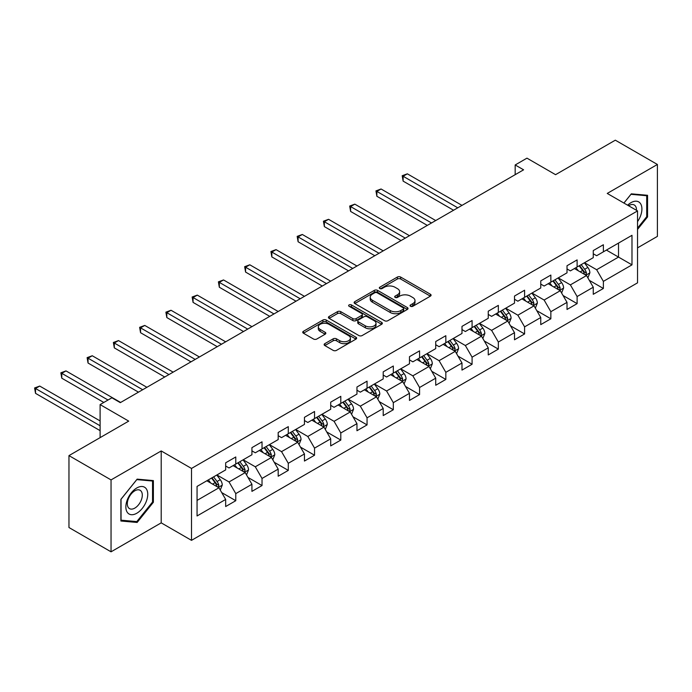 <?xml version="1.0" encoding="UTF-8"?>
<svg xmlns="http://www.w3.org/2000/svg" width="692" height="692" viewBox="0 0 692 692"><rect width="100%" height="100%" fill="white"/><g stroke="black" fill="none" stroke-linecap="round" stroke-linejoin="round"><path stroke-width="1.04" d="M410.529 306.279A1.635 0.943 0 0 0 412.839 306.279L430.398 296.15A2.336 1.349 0 0 0 431.081 295.199A2.336 1.349 0 0 0 430.398 294.238L400.659 277.068A2.336 1.349 0 0 0 397.355 277.068L379.796 287.206A1.635 0.943 0 0 0 379.32 287.872A1.635 0.943 0 0 0 379.796 288.538A1.635 0.943 0 0 0 382.114 288.538L384.38 287.232A7.474 4.316 0 0 1 394.959 287.232L397.433 288.659A7.474 4.316 0 0 1 399.621 291.713A7.474 4.316 0 0 1 397.433 294.766L395.167 296.081A1.635 0.943 0 0 0 394.682 296.747A1.635 0.943 0 0 0 395.167 297.413A1.635 0.943 0 0 0 397.476 297.413L399.751 296.098A7.474 4.316 0 0 1 410.321 296.098L412.804 297.534A7.474 4.316 0 0 1 414.992 300.587A7.474 4.316 0 0 1 412.804 303.632L410.529 304.947A1.635 0.943 0 0 0 410.053 305.613A1.635 0.943 0 0 0 410.529 306.279L410.529 304.947M324.825 343.647A2.336 1.349 0 0 0 324.141 344.607A2.336 1.349 0 0 0 324.825 345.559L333.172 350.377A2.336 1.349 0 0 0 336.476 350.377L355.965 339.115A2.336 1.349 0 0 0 356.648 338.163A2.336 1.349 0 0 0 355.965 337.212L326.226 320.041A2.336 1.349 0 0 0 322.922 320.041L303.433 331.295A2.336 1.349 0 0 0 302.741 332.255A2.336 1.349 0 0 0 303.433 333.207L313.511 339.019A2.336 1.349 0 0 0 316.815 339.019L325.153 334.21A2.336 1.349 0 0 0 325.837 333.25A2.336 1.349 0 0 0 325.153 332.298L320.154 329.409A6.254 3.607 0 0 1 318.329 326.866A6.254 3.607 0 0 1 322.187 323.527A6.254 3.607 0 0 1 328.994 324.314L348.578 335.611A6.254 3.607 0 0 1 350.403 338.163A6.254 3.607 0 0 1 346.545 341.502A6.254 3.607 0 0 1 339.737 340.715L336.476 338.829A2.336 1.349 0 0 0 333.172 338.829L324.825 343.647L324.825 345.559M637.54 247.857L657.4 236.387L657.4 164.471L615.318 140.182L555.572 174.678L526.958 158.157L515.177 164.964L523.593 169.817L120.304 402.649L111.888 397.796L100.106 404.595L100.106 437.638M111.049 479.911L111.049 551.818L161.21 522.858L161.21 450.95L111.049 479.911L68.966 455.613L128.721 421.117L100.106 404.595M161.21 450.95L191.502 468.441L637.54 210.922L637.54 282.838L191.502 540.348L191.502 468.441M657.4 164.471L607.239 193.431L637.54 210.922M384.553 320.707A2.336 1.349 0 0 0 387.857 320.707L407.346 309.454A2.336 1.349 0 0 0 408.029 308.502A2.336 1.349 0 0 0 407.346 307.551L377.607 290.38A2.336 1.349 0 0 0 374.303 290.38L354.814 301.634A2.336 1.349 0 0 0 354.122 302.586A2.336 1.349 0 0 0 354.814 303.537L384.553 320.707M349.763 306.634A1.635 0.943 0 0 1 351.424 306.867L381.629 324.306L362.167 335.542A2.336 1.349 0 0 1 358.863 335.542L329.124 318.372L329.124 316.469A2.336 1.349 0 0 0 328.432 317.42A2.336 1.349 0 0 0 329.124 318.372M329.124 316.469L337.462 311.651A2.336 1.349 0 0 1 340.767 311.651L352.825 318.614A2.336 1.349 0 0 0 356.129 318.614L361.665 315.414A2.336 1.349 0 0 0 362.349 314.462A2.336 1.349 0 0 0 361.665 313.511L349.114 306.262A1.635 0.943 0 0 1 348.63 305.587A1.635 0.943 0 0 1 349.642 304.722A1.635 0.943 0 0 1 351.424 304.921L381.655 322.377A2.336 1.349 0 0 1 382.339 323.337A2.336 1.349 0 0 1 381.655 324.288L381.655 322.377M111.049 551.818L68.966 527.529L68.966 455.613M221.717 492.592L235.773 500.705L235.773 493.612L251.931 484.279L251.931 491.372L262.026 485.542L262.026 478.449L278.184 469.124L278.184 476.217L288.287 470.387L288.287 463.294L304.445 453.961L304.445 461.054L314.54 455.224L314.54 448.131L330.698 438.806L330.698 445.899L340.801 440.069L340.801 432.976L356.96 423.642L356.96 430.735L367.054 424.905L367.054 417.812L383.212 408.488L383.212 415.581L393.315 409.75L393.315 402.657L409.474 393.324L409.474 400.417L419.568 394.587L419.568 387.494L435.726 378.169L435.726 385.262L445.83 379.432L445.83 372.331L461.988 363.006L461.988 370.099L472.082 364.269L472.082 357.176L488.241 347.842L488.241 354.944L498.344 349.114L498.344 342.012L514.502 332.688L514.502 339.781L524.597 333.951L524.597 326.858L540.755 317.524L540.755 324.626L550.858 318.787L550.858 311.694L567.016 302.369L567.016 309.462L577.111 303.632L577.111 296.539L593.269 287.206L593.269 294.299L603.372 288.469L603.372 281.376L631.986 264.854L631.986 235.315L618.518 243.091L618.518 257.087L631.986 264.854M235.773 500.705L225.67 506.535L225.67 499.442L197.056 515.964L197.056 486.415L225.67 469.903L225.67 462.801L235.773 456.971L235.773 464.072L251.931 454.739L251.931 447.646L262.026 441.816L262.026 448.909L278.184 439.584L278.184 432.483L288.287 426.653L288.287 433.746L304.445 424.421L304.445 417.328L314.54 411.498L314.54 418.591L330.698 409.257L330.698 402.164L340.801 396.334L340.801 403.427L356.96 394.103L356.96 387.01L367.054 381.18L367.054 388.273L383.212 378.939L383.212 371.846L393.315 366.016L393.315 373.109L409.474 363.784L409.474 356.691L419.568 350.861L419.568 357.954L435.726 348.621L435.726 341.528L445.83 335.698L445.83 342.791L461.988 333.466L461.988 326.373L472.082 320.543L472.082 327.636L488.241 318.303L488.241 311.21L498.344 305.38L498.344 312.473L514.502 303.148L514.502 296.055L524.597 290.225L524.597 297.318L540.755 287.984L540.755 280.891L550.858 275.061L550.858 282.154L567.016 272.83L567.016 265.737L577.111 259.898L577.111 267L593.269 257.666L593.269 250.573L603.372 244.743L603.372 251.836L631.986 235.315M233.074 465.621L245.193 472.619L229.035 481.952L216.916 474.954M225.67 466.01L229.035 467.956L235.773 464.072M229.035 481.952L235.773 493.612M245.193 472.619L251.931 484.279M259.336 450.466L271.454 457.464L255.296 466.789L243.177 459.791M251.931 450.855L255.296 452.793L262.026 448.909M255.296 466.789L262.026 478.449M271.454 457.464L278.184 469.124M285.588 435.303L297.707 442.3L281.549 451.634L269.43 444.636M278.184 435.692L281.549 437.638L288.287 433.746M281.549 451.634L288.287 463.294M297.707 442.3L304.445 453.961M311.85 420.148L323.968 427.146L307.81 436.47L295.692 429.472M304.445 420.537L307.81 422.475L314.54 418.591M307.81 436.47L314.54 448.131M323.968 427.146L330.698 438.806M338.103 404.984L350.221 411.982L334.063 421.316L321.944 414.318M330.698 405.374L334.063 407.32L340.801 403.427M334.063 421.316L340.801 432.976M350.221 411.982L356.96 423.642M364.364 389.83L376.483 396.827L360.324 406.152L348.206 399.154M356.96 390.219L360.324 392.156L367.054 388.273M360.324 406.152L367.054 417.812M376.483 396.827L383.212 408.488M390.617 374.666L402.735 381.664L386.577 390.989L374.458 383.999M383.212 375.055L386.577 377.002L393.315 373.109M386.577 390.989L393.315 402.657M402.735 381.664L409.474 393.324M416.878 359.511L428.997 366.5L412.839 375.834L400.72 368.836M409.474 359.892L412.839 361.838L419.568 357.954M412.839 375.834L419.568 387.494M428.997 366.5L435.726 378.169M443.131 344.348L455.249 351.346L439.091 360.67L426.973 353.673M435.726 344.737L439.091 346.683L445.83 342.791M439.091 360.67L445.83 372.331M455.249 351.346L461.988 363.006M469.392 329.184L481.511 336.182L465.353 345.516L453.234 338.518M461.988 329.574L465.353 331.52L472.082 327.636M465.353 345.516L472.082 357.176M481.511 336.182L488.241 347.842M495.645 314.03L507.764 321.027L491.605 330.352L479.487 323.354M488.241 314.419L491.605 316.365L498.344 312.473M491.605 330.352L498.344 342.012M507.764 321.027L514.502 332.688M521.906 298.866L534.025 305.864L517.867 315.197L505.748 308.2M514.502 299.255L517.867 301.202L524.597 297.318M517.867 315.197L524.597 326.858M534.025 305.864L540.755 317.524M548.159 283.711L560.278 290.709L544.12 300.034L532.001 293.036M540.755 284.101L544.12 286.038L550.858 282.154M544.12 300.034L550.858 311.694M560.278 290.709L567.016 302.369M574.421 268.548L586.539 275.546L570.381 284.879L558.262 277.881M567.016 268.937L570.381 270.883L577.111 267M570.381 284.879L577.111 296.539M586.539 275.546L593.269 287.206M606.4 250.089L618.518 257.087L596.642 269.716L584.515 262.718M593.269 253.782L596.642 255.72L603.372 251.836M596.642 269.716L603.372 281.376M161.21 522.858L191.502 540.348M515.177 164.964L515.177 174.678M197.056 500.411L218.94 487.782L206.821 480.784M218.94 487.782L225.67 499.442M589.316 280.355L603.372 288.469M563.063 295.519L577.111 303.632M536.802 310.673L550.858 318.787M510.549 325.837L524.597 333.951M484.288 340.992L498.344 349.114M458.035 356.155L472.082 364.269M431.773 371.319L445.83 379.432M405.521 386.473L419.568 394.587M379.259 401.637L393.315 409.75M352.998 416.792L367.054 424.905M326.745 431.955L340.801 440.069M300.484 447.11L314.54 455.224M274.231 462.273L288.287 470.387M247.97 477.428L262.026 485.542M637.54 229.398L647.556 216.942L647.556 195.291L631.312 193.838L623.899 203.05M120.892 521.007L137.137 522.46L153.382 502.254L153.382 480.594L137.137 479.141L120.892 499.347L120.892 521.007M646.709 216.458L647.556 216.942M152.543 501.769L153.382 502.254M135.424 521.465L137.137 522.46M411.186 306.513L412.804 305.579A7.474 4.316 0 0 0 414.992 302.525L414.992 300.587M399.621 291.713L399.621 293.659A7.474 4.316 0 0 1 397.433 296.712L395.815 297.647M430.363 296.167L400.659 279.014A2.336 1.349 0 0 0 397.355 279.014L380.453 288.772M407.346 307.551L407.346 309.454L377.607 292.318A2.336 1.349 0 0 0 374.303 292.318L354.84 303.554M403.22 309.168A1.635 0.943 0 0 0 403.695 308.502A1.635 0.943 0 0 0 403.22 307.836L377.114 292.759A1.635 0.943 0 0 0 374.805 292.759L372.408 294.143A7.474 4.316 0 0 0 370.22 297.197A7.474 4.316 0 0 0 372.408 300.25L390.245 310.552A7.474 4.316 0 0 0 400.824 310.552L403.22 309.168L403.22 311.115A1.635 0.943 0 0 0 403.695 310.44L403.695 308.502M370.22 297.197L370.22 299.143A7.474 4.316 0 0 0 372.408 302.196L372.408 300.25M403.22 311.115L400.824 312.499A7.474 4.316 0 0 1 390.245 312.499L372.408 302.196M329.15 318.389L337.462 313.588L337.462 311.651M362.349 314.462L362.349 316.408A2.336 1.349 0 0 1 361.665 317.36L356.129 320.552A2.336 1.349 0 0 1 352.825 320.552L340.767 313.588A2.336 1.349 0 0 0 337.462 313.588M365.341 325.837A6.254 3.607 0 0 0 372.158 326.615A6.254 3.607 0 0 0 376.015 323.285A6.254 3.607 0 0 0 374.182 320.733L367.288 316.754A2.336 1.349 0 0 0 363.983 316.754L358.447 319.946A2.336 1.349 0 0 0 357.764 320.898A2.336 1.349 0 0 0 358.447 321.858L365.341 325.837L365.341 327.783A6.254 3.607 0 0 0 372.158 328.562A6.254 3.607 0 0 0 376.015 325.231L376.015 323.285M357.764 320.898L357.764 322.844A2.336 1.349 0 0 0 358.447 323.795L358.447 321.858M365.341 327.783L358.447 323.795M350.403 338.163L350.403 340.109A6.254 3.607 0 0 1 346.545 343.44A6.254 3.607 0 0 1 339.737 342.661L336.476 340.775A2.336 1.349 0 0 0 333.172 340.775L324.859 345.576M318.329 326.866L318.329 328.804A6.254 3.607 0 0 0 320.154 331.356L320.154 329.409M325.128 334.227L320.154 331.356M355.965 337.212L355.965 339.115L326.226 321.988A2.336 1.349 0 0 0 322.922 321.988L303.459 333.224M587.871 277.847L589.869 272.804A6.306 3.642 -120 0 0 587.854 267.432L584.385 262.796M578.33 270.806L575.969 267.657M461.988 205.386L407.337 173.83L403.125 176.261L403.125 181.122L453.571 210.247M585.562 274.983L586.47 273.072A6.306 3.642 -120 0 0 584.662 269.283L581.185 264.647M579.602 265.555L583.46 270.702A3.209 1.851 60 0 1 584.048 271.679L586.47 273.072M579.169 265.815L582.638 270.451A6.306 3.642 60 0 1 584.446 274.24M403.125 181.122L402.199 175.725L457.775 207.816M402.199 175.725L407.337 173.83M637.54 221.613A15.475 8.935 120 0 0 640.446 216.146A15.475 8.935 120 0 0 639.486 202.453A15.475 8.935 120 0 0 627.627 205.204M623.933 203.067L630.974 194.314L646.709 195.724L646.709 216.708L637.54 228.118M645.671 195.118L646.709 195.724M636.458 210.299A10.596 6.116 120 0 0 634.279 204.979A10.596 6.116 120 0 0 628.57 205.749M136.8 513.239A15.475 8.935 120 0 0 147.742 494.287A15.475 8.935 120 0 0 136.8 487.972A15.475 8.935 120 0 0 125.858 506.925A15.475 8.935 120 0 0 136.8 513.239M134.81 508.11A10.596 6.116 120 0 0 141.73 498.768A10.596 6.116 120 0 0 140.104 490.282A10.596 6.116 120 0 0 134.81 490.81A10.596 6.116 120 0 0 127.89 500.143A10.596 6.116 120 0 0 129.516 508.629A10.596 6.116 120 0 0 134.81 508.11M121.065 499.2L136.8 479.625L152.543 481.026L152.543 502.011L136.8 521.586L121.065 520.185L121.031 499.183M151.496 480.43L152.543 481.026M561.61 293.01L563.617 287.967A6.306 3.642 -120 0 0 561.601 282.596L558.124 277.959M552.069 285.969L549.707 282.82M435.726 220.549L381.076 188.994L376.872 191.424L376.872 196.277L427.31 225.402M559.309 290.147L560.209 288.235A6.306 3.642 -120 0 0 558.401 284.438L554.932 279.802M553.349 280.718L557.207 285.865A3.209 1.851 60 0 1 557.787 286.834L560.209 288.235M552.908 280.969L556.385 285.606A6.306 3.642 60 0 1 558.193 289.403M376.872 196.277L375.946 190.888L431.523 222.971M375.946 190.888L381.076 188.994M535.357 308.174L537.355 303.122A6.306 3.642 -120 0 0 535.34 297.75L531.871 293.114M525.816 301.124L523.455 297.975M409.474 235.704L354.823 204.149L350.61 206.579L350.61 211.441L401.057 240.565M533.048 305.302L533.947 303.399A6.306 3.642 -120 0 0 532.148 299.601L528.671 294.965M527.088 295.873L530.946 301.02A3.209 1.851 60 0 1 531.534 301.997L533.947 303.399M526.655 296.133L530.124 300.769A6.306 3.642 60 0 1 531.932 304.558M350.61 211.441L349.685 206.052L405.261 238.135M349.685 206.052L354.823 204.149M509.096 323.328L511.103 318.285A6.306 3.642 -120 0 0 509.087 312.914L505.61 308.277M499.555 316.287L497.193 313.139M383.212 250.867L328.562 219.312L324.358 221.743L324.358 226.604L374.796 255.72M506.795 320.465L507.694 318.554A6.306 3.642 -120 0 0 505.887 314.756L502.418 310.12M500.835 311.037L504.684 316.183A3.209 1.851 60 0 1 505.272 317.152L507.694 318.554M500.394 311.288L503.871 315.924A6.306 3.642 60 0 1 505.67 319.721M324.358 226.604L323.432 221.206L379.008 253.298M323.432 221.206L328.562 219.312M482.843 338.492L484.841 333.449A6.306 3.642 -120 0 0 482.826 328.077L479.357 323.432M473.302 331.442L470.941 328.293M356.96 266.022L302.309 234.476L298.096 236.898L298.096 241.759L348.543 270.883M480.533 335.62L481.433 333.717A6.306 3.642 -120 0 0 479.634 329.92L476.157 325.283M474.574 326.192L478.432 331.338A3.209 1.851 60 0 1 479.011 332.316L481.433 333.717M474.141 326.451L477.61 331.087A6.306 3.642 60 0 1 479.418 334.876M298.096 241.759L297.171 236.37L352.747 268.453M297.171 236.37L302.309 234.476M456.582 353.647L458.588 348.604A6.306 3.642 -120 0 0 456.573 343.232L453.096 338.596M447.041 346.606L444.679 343.457M330.698 281.186L276.047 249.63L271.844 252.061L271.844 256.922L322.282 286.038M454.281 350.783L455.18 348.872A6.306 3.642 -120 0 0 453.372 345.083L449.904 340.438M448.321 341.355L452.17 346.502A3.209 1.851 60 0 1 452.758 347.47L455.18 348.872M447.88 341.606L451.357 346.242A6.306 3.642 60 0 1 453.156 350.04M271.844 256.922L270.918 251.525L326.494 283.616M270.918 251.525L276.047 249.63M430.329 368.81L432.327 363.767A6.306 3.642 -120 0 0 430.312 358.395L426.843 353.759M420.788 361.76L418.426 358.612M304.445 296.34L249.795 264.794L245.582 267.216L245.582 272.077L296.029 301.202M428.019 365.938L428.919 364.035A6.306 3.642 -120 0 0 427.12 360.238L423.642 355.602M422.059 356.51L425.917 361.656A3.209 1.851 60 0 1 426.497 362.634L428.919 364.035M421.627 356.769L425.096 361.406A6.306 3.642 60 0 1 426.903 365.194M245.582 272.077L244.657 266.688L300.233 298.771M244.657 266.688L249.795 264.794M404.067 383.965L406.074 378.922A6.306 3.642 -120 0 0 404.059 373.55L400.582 368.914M394.526 376.924L392.165 373.775M278.184 311.504L223.533 279.949L219.329 282.379L219.329 287.241L269.768 316.365M401.767 381.102L402.666 379.19A6.306 3.642 -120 0 0 400.858 375.401L397.39 370.756M395.807 371.673L399.656 376.82A3.209 1.851 60 0 1 400.244 377.797L402.666 379.19M395.366 371.924L398.843 376.56A6.306 3.642 60 0 1 400.642 380.358M219.329 287.241L218.404 281.843L273.98 313.934M218.404 281.843L223.533 279.949M377.815 399.128L379.813 394.085A6.306 3.642 -120 0 0 377.797 388.714L374.329 384.077M368.274 392.079L365.912 388.93M251.931 326.659L197.281 295.112L193.068 297.543L193.068 302.395L243.515 331.52M375.505 396.257L376.405 394.353A6.306 3.642 -120 0 0 374.606 390.556L371.128 385.92M369.545 386.837L373.403 391.975A3.209 1.851 60 0 1 373.983 392.952L376.405 394.353M369.113 387.087L372.581 391.724A6.306 3.642 60 0 1 374.389 395.521M193.068 302.395L192.142 297.006L247.719 329.089M192.142 297.006L197.281 295.112M351.553 414.283L353.56 409.24A6.306 3.642 -120 0 0 351.545 403.868L348.067 399.232M342.012 407.242L339.651 404.093M225.67 341.822L171.019 310.267L166.815 312.697L166.815 317.559L217.253 346.683M349.252 411.42L350.152 409.508A6.306 3.642 -120 0 0 348.344 405.72L344.875 401.083M343.293 401.991L347.142 407.138A3.209 1.851 60 0 1 347.73 408.116L350.152 409.508M342.851 402.242L346.329 406.879A6.306 3.642 60 0 1 348.128 410.676M166.815 317.559L165.89 312.161L221.466 344.253M165.89 312.161L171.019 310.267M325.301 429.447L327.299 424.404A6.306 3.642 -120 0 0 325.283 419.032L321.815 414.396M315.76 422.405L313.398 419.248M199.417 356.977L144.766 325.43L140.554 327.861L140.554 332.714L191.001 361.838M322.991 426.575L323.891 424.672A6.306 3.642 -120 0 0 322.091 420.874L318.614 416.238M317.031 417.155L320.889 422.293A3.209 1.851 60 0 1 321.469 423.27L323.891 424.672M316.599 417.406L320.067 422.042A6.306 3.642 60 0 1 321.875 425.839M140.554 332.714L139.628 327.325L195.205 359.407M139.628 327.325L144.766 325.43M299.039 444.601L301.046 439.558A6.306 3.642 -120 0 0 299.03 434.187L295.553 429.55M289.498 437.56L287.137 434.412M173.156 372.14L118.505 340.585L114.301 343.016L114.301 347.877L164.739 377.002M296.738 441.738L297.638 439.827A6.306 3.642 -120 0 0 295.83 436.038L292.361 431.401M290.778 432.31L294.628 437.456A3.209 1.851 60 0 1 295.216 438.434L297.638 439.827M290.337 432.561L293.815 437.206A6.306 3.642 60 0 1 295.614 440.994M114.301 347.877L113.376 342.479L168.952 374.571M113.376 342.479L118.505 340.585M272.786 459.765L274.785 454.722A6.306 3.642 -120 0 0 272.769 449.35L269.3 444.714M263.245 452.724L260.884 449.566M146.903 387.304L92.252 355.749L88.04 358.179L88.04 363.032L138.487 392.156M270.477 456.893L271.376 454.99A6.306 3.642 -120 0 0 269.577 451.193L266.1 446.556M264.517 447.473L268.375 452.611A3.209 1.851 60 0 1 268.954 453.589L271.376 454.99M264.084 447.724L267.553 452.36A6.306 3.642 60 0 1 269.361 456.158M88.04 363.032L87.114 357.643L142.69 389.726M87.114 357.643L92.252 355.749M246.525 474.92L248.532 469.877A6.306 3.642 -120 0 0 246.516 464.505L243.039 459.869M236.984 467.878L234.623 464.73M120.642 402.459L65.991 370.903L61.787 373.334L61.787 378.195L103.809 402.459M244.215 472.056L245.124 470.145A6.306 3.642 -120 0 0 243.316 466.356L239.847 461.72M238.264 462.628L242.113 467.775A3.209 1.851 60 0 1 242.702 468.752L245.124 470.145M237.823 462.887L241.3 467.524A6.306 3.642 60 0 1 243.1 471.313M61.787 378.195L60.861 372.798L108.021 400.028M60.861 372.798L65.991 370.903M220.272 490.083L222.27 485.04A6.306 3.642 -120 0 0 220.255 479.668L216.786 475.032M210.731 483.042L208.37 479.893M100.106 420.926L39.729 386.067L35.526 388.497L35.526 393.35L100.106 430.64M217.963 487.22L218.862 485.308A6.306 3.642 -120 0 0 217.063 481.511L213.586 476.874M212.003 477.791L215.861 482.929A3.209 1.851 60 0 1 216.44 483.907L218.862 485.308M211.57 478.042L215.039 482.679A6.306 3.642 60 0 1 216.847 486.476M35.526 393.35L34.6 387.961L100.106 425.779M34.6 387.961L39.729 386.067M412.804 305.579L412.804 303.632M395.167 297.413L395.167 296.081M397.433 296.712L397.433 294.766M379.796 288.538L379.796 287.206M397.355 279.014L397.355 277.068M400.659 279.014L400.659 277.068M430.398 296.15L430.398 294.238M354.814 303.537L354.814 301.634M374.303 292.318L374.303 290.38M377.607 292.318L377.607 290.38M390.245 312.499L390.245 310.552M400.824 312.499L400.824 310.552M340.767 313.588L340.767 311.651M352.825 320.552L352.825 318.614M356.129 320.552L356.129 318.614M361.665 317.36L361.665 315.414M351.424 306.867L351.424 304.921M333.172 340.775L333.172 338.829M336.476 340.775L336.476 338.829M339.737 342.661L339.737 340.715M325.153 334.21L325.153 332.298M303.433 333.207L303.433 331.295M322.922 321.988L322.922 320.041M326.226 321.988L326.226 320.041M585.916 275.191L589.826 272.925M584.662 269.283L587.854 267.432M580.173 271.87L582.638 270.451M559.664 290.346L563.573 288.088M558.401 284.438L561.601 282.596M553.92 287.033L556.385 285.606M533.402 305.509L537.312 303.252M532.148 299.601L535.34 297.75M527.659 302.188L530.124 300.769M507.141 320.664L511.059 318.406M505.887 314.756L509.087 312.914M501.406 317.351L503.871 315.924M480.888 335.828L484.798 333.57M479.634 329.92L482.826 328.077M475.144 332.506L477.61 331.087M454.627 350.982L458.545 348.725M453.372 345.083L456.573 343.232M448.892 347.669L451.357 346.242M428.374 366.146L432.284 363.888M427.12 360.238L430.312 358.395M422.63 362.833L425.096 361.406M402.113 381.301L406.031 379.043M400.858 375.401L404.059 373.55M396.369 377.988L398.843 376.56M375.86 396.464L379.77 394.206M374.606 390.556L377.797 388.714M370.116 393.151L372.581 391.724M349.598 411.619L353.517 409.361M348.344 405.72L351.545 403.868M343.855 408.306L346.329 406.879M323.346 426.782L327.255 424.525M322.091 420.874L325.283 419.032M317.602 423.469L320.067 422.042M297.084 441.946L301.003 439.68M295.83 436.038L299.03 434.187M291.341 438.624L293.815 437.206M270.832 457.101L274.741 454.843M269.577 451.193L272.769 449.35M265.088 453.788L267.553 452.36M244.57 472.264L248.489 469.998M243.316 466.356L246.516 464.505M238.827 468.942L241.3 467.524M218.317 487.419L222.227 485.161M217.063 481.511L220.255 479.668M212.574 484.106L215.039 482.679"/></g></svg>
